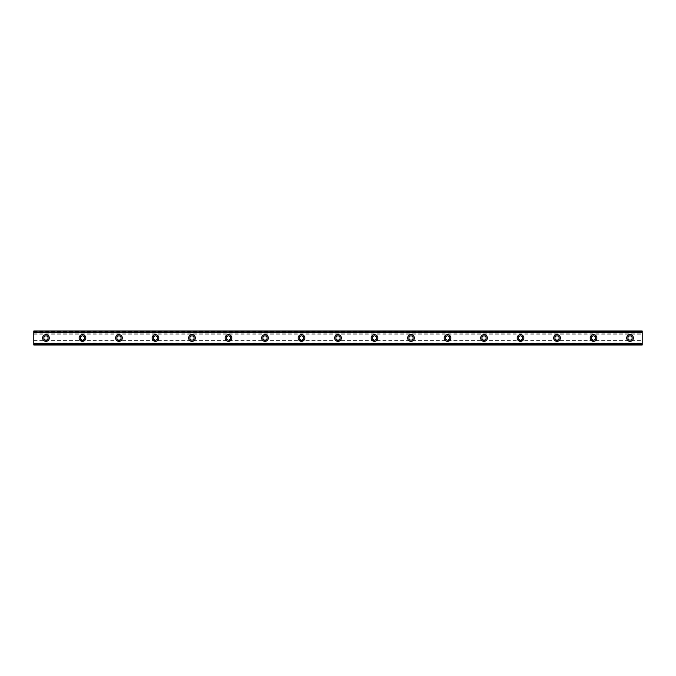 <?xml version="1.0" encoding="UTF-8"?>
<svg xmlns="http://www.w3.org/2000/svg" width="676" height="676" viewBox="0 0 676 676"><rect width="100%" height="100%" fill="white"/><g stroke="black" fill="none" stroke-linecap="round" stroke-linejoin="round"><path stroke-width="0.51" stroke-dasharray="3.38 2.54" d="M43.839 338A2.129 2.129 0 0 0 47.033 339.842A2.129 2.129 0 0 0 47.033 336.158A2.129 2.129 0 0 0 43.839 338M42.622 338A3.346 3.346 0 0 1 47.641 335.102A3.346 3.346 0 0 1 47.641 340.898A3.346 3.346 0 0 1 42.622 338M80.343 338A2.129 2.129 0 0 0 83.537 339.842A2.129 2.129 0 0 0 83.537 336.158A2.129 2.129 0 0 0 80.343 338M79.126 338A3.346 3.346 0 0 1 84.145 335.102A3.346 3.346 0 0 1 84.145 340.898A3.346 3.346 0 0 1 79.126 338M116.847 338A2.129 2.129 0 0 0 120.041 339.842A2.129 2.129 0 0 0 120.041 336.158A2.129 2.129 0 0 0 116.847 338M115.63 338A3.346 3.346 0 0 1 120.649 335.102A3.346 3.346 0 0 1 120.649 340.898A3.346 3.346 0 0 1 115.63 338M153.351 338A2.129 2.129 0 0 0 156.545 339.842A2.129 2.129 0 0 0 156.545 336.158A2.129 2.129 0 0 0 153.351 338M152.134 338A3.346 3.346 0 0 1 157.153 335.102A3.346 3.346 0 0 1 157.153 340.898A3.346 3.346 0 0 1 152.134 338M189.855 338A2.129 2.129 0 0 0 193.049 339.842A2.129 2.129 0 0 0 193.049 336.158A2.129 2.129 0 0 0 189.855 338M188.638 338A3.346 3.346 0 0 1 193.657 335.102A3.346 3.346 0 0 1 193.657 340.898A3.346 3.346 0 0 1 188.638 338M226.359 338A2.129 2.129 0 0 0 229.553 339.842A2.129 2.129 0 0 0 229.553 336.158A2.129 2.129 0 0 0 226.359 338M225.142 338A3.346 3.346 0 0 1 230.161 335.102A3.346 3.346 0 0 1 230.161 340.898A3.346 3.346 0 0 1 225.142 338M262.863 338A2.129 2.129 0 0 0 266.057 339.842A2.129 2.129 0 0 0 266.057 336.158A2.129 2.129 0 0 0 262.863 338M261.646 338A3.346 3.346 0 0 1 266.665 335.102A3.346 3.346 0 0 1 266.665 340.898A3.346 3.346 0 0 1 261.646 338M299.367 338A2.129 2.129 0 0 0 302.561 339.842A2.129 2.129 0 0 0 302.561 336.158A2.129 2.129 0 0 0 299.367 338M298.15 338A3.346 3.346 0 0 1 303.169 335.102A3.346 3.346 0 0 1 303.169 340.898A3.346 3.346 0 0 1 298.15 338M335.871 338A2.129 2.129 0 0 0 339.065 339.842A2.129 2.129 0 0 0 339.065 336.158A2.129 2.129 0 0 0 335.871 338M334.654 338A3.346 3.346 0 0 1 339.673 335.102A3.346 3.346 0 0 1 339.673 340.898A3.346 3.346 0 0 1 334.654 338M372.375 338A2.129 2.129 0 0 0 375.569 339.842A2.129 2.129 0 0 0 375.569 336.158A2.129 2.129 0 0 0 372.375 338M371.158 338A3.346 3.346 0 0 1 376.177 335.102A3.346 3.346 0 0 1 376.177 340.898A3.346 3.346 0 0 1 371.158 338M408.879 338A2.129 2.129 0 0 0 412.073 339.842A2.129 2.129 0 0 0 412.073 336.158A2.129 2.129 0 0 0 408.879 338M407.662 338A3.346 3.346 0 0 1 412.681 335.102A3.346 3.346 0 0 1 412.681 340.898A3.346 3.346 0 0 1 407.662 338M445.383 338A2.129 2.129 0 0 0 448.577 339.842A2.129 2.129 0 0 0 448.577 336.158A2.129 2.129 0 0 0 445.383 338M444.166 338A3.346 3.346 0 0 1 449.185 335.102A3.346 3.346 0 0 1 449.185 340.898A3.346 3.346 0 0 1 444.166 338M481.887 338A2.129 2.129 0 0 0 485.081 339.842A2.129 2.129 0 0 0 485.081 336.158A2.129 2.129 0 0 0 481.887 338M480.67 338A3.346 3.346 0 0 1 485.689 335.102A3.346 3.346 0 0 1 485.689 340.898A3.346 3.346 0 0 1 480.67 338M518.391 338A2.129 2.129 0 0 0 521.585 339.842A2.129 2.129 0 0 0 521.585 336.158A2.129 2.129 0 0 0 518.391 338M517.174 338A3.346 3.346 0 0 1 522.193 335.102A3.346 3.346 0 0 1 522.193 340.898A3.346 3.346 0 0 1 517.174 338M554.895 338A2.129 2.129 0 0 0 558.089 339.842A2.129 2.129 0 0 0 558.089 336.158A2.129 2.129 0 0 0 554.895 338M553.678 338A3.346 3.346 0 0 1 558.697 335.102A3.346 3.346 0 0 1 558.697 340.898A3.346 3.346 0 0 1 553.678 338M591.399 338A2.129 2.129 0 0 0 594.593 339.842A2.129 2.129 0 0 0 594.593 336.158A2.129 2.129 0 0 0 591.399 338M590.182 338A3.346 3.346 0 0 1 595.201 335.102A3.346 3.346 0 0 1 595.201 340.898A3.346 3.346 0 0 1 590.182 338M627.903 338A2.129 2.129 0 0 0 631.097 339.842A2.129 2.129 0 0 0 631.097 336.158A2.129 2.129 0 0 0 627.903 338M626.686 338A3.346 3.346 0 0 1 631.705 335.102A3.346 3.346 0 0 1 631.705 340.898A3.346 3.346 0 0 1 626.686 338M33.8 344.27L33.8 331.003L33.8 332.643L33.8 332.161L642.2 332.161L642.2 344.997L642.2 343.357L642.2 344.997L33.8 344.997L33.8 344.27L642.2 344.27M33.8 332.643L642.2 332.643M33.8 332.161L33.8 331.003L642.2 331.003L642.2 332.161M33.8 331.003L642.2 331.003L33.8 331.003M33.8 331.73L642.2 331.73M33.8 332.947L642.2 332.947M33.8 333.86L642.2 333.86M33.8 334.164L642.2 334.164M33.8 340.62L642.2 340.62M33.8 340.924L642.2 340.924M33.8 343.053L642.2 343.053M642.2 343.839L33.8 343.839L33.8 343.357L642.2 343.357L33.8 343.357L33.8 344.997L642.2 344.844M33.8 343.357L642.2 343.357M33.8 343.839L33.8 344.844M33.8 331.155L642.2 331.155"/><path stroke-width="1.01" d="M43.839 338A2.129 2.129 0 0 1 47.033 336.158A2.129 2.129 0 0 1 47.033 339.842A2.129 2.129 0 0 1 43.839 338M42.622 338A3.346 3.346 0 0 1 47.641 335.102A3.346 3.346 0 0 1 47.641 340.898A3.346 3.346 0 0 1 42.622 338M80.343 338A2.129 2.129 0 0 1 83.537 336.158A2.129 2.129 0 0 1 83.537 339.842A2.129 2.129 0 0 1 80.343 338M79.126 338A3.346 3.346 0 0 1 84.145 335.102A3.346 3.346 0 0 1 84.145 340.898A3.346 3.346 0 0 1 79.126 338M116.847 338A2.129 2.129 0 0 1 120.041 336.158A2.129 2.129 0 0 1 120.041 339.842A2.129 2.129 0 0 1 116.847 338M115.63 338A3.346 3.346 0 0 1 120.649 335.102A3.346 3.346 0 0 1 120.649 340.898A3.346 3.346 0 0 1 115.63 338M153.351 338A2.129 2.129 0 0 1 156.545 336.158A2.129 2.129 0 0 1 156.545 339.842A2.129 2.129 0 0 1 153.351 338M152.134 338A3.346 3.346 0 0 1 157.153 335.102A3.346 3.346 0 0 1 157.153 340.898A3.346 3.346 0 0 1 152.134 338M189.855 338A2.129 2.129 0 0 1 193.049 336.158A2.129 2.129 0 0 1 193.049 339.842A2.129 2.129 0 0 1 189.855 338M188.638 338A3.346 3.346 0 0 1 193.657 335.102A3.346 3.346 0 0 1 193.657 340.898A3.346 3.346 0 0 1 188.638 338M226.359 338A2.129 2.129 0 0 1 229.553 336.158A2.129 2.129 0 0 1 229.553 339.842A2.129 2.129 0 0 1 226.359 338M225.142 338A3.346 3.346 0 0 1 230.161 335.102A3.346 3.346 0 0 1 230.161 340.898A3.346 3.346 0 0 1 225.142 338M262.863 338A2.129 2.129 0 0 1 266.057 336.158A2.129 2.129 0 0 1 266.057 339.842A2.129 2.129 0 0 1 262.863 338M261.646 338A3.346 3.346 0 0 1 266.665 335.102A3.346 3.346 0 0 1 266.665 340.898A3.346 3.346 0 0 1 261.646 338M299.367 338A2.129 2.129 0 0 1 302.561 336.158A2.129 2.129 0 0 1 302.561 339.842A2.129 2.129 0 0 1 299.367 338M298.15 338A3.346 3.346 0 0 1 303.169 335.102A3.346 3.346 0 0 1 303.169 340.898A3.346 3.346 0 0 1 298.15 338M335.871 338A2.129 2.129 0 0 1 339.065 336.158A2.129 2.129 0 0 1 339.065 339.842A2.129 2.129 0 0 1 335.871 338M334.654 338A3.346 3.346 0 0 1 339.673 335.102A3.346 3.346 0 0 1 339.673 340.898A3.346 3.346 0 0 1 334.654 338M372.375 338A2.129 2.129 0 0 1 375.569 336.158A2.129 2.129 0 0 1 375.569 339.842A2.129 2.129 0 0 1 372.375 338M371.158 338A3.346 3.346 0 0 1 376.177 335.102A3.346 3.346 0 0 1 376.177 340.898A3.346 3.346 0 0 1 371.158 338M408.879 338A2.129 2.129 0 0 1 412.073 336.158A2.129 2.129 0 0 1 412.073 339.842A2.129 2.129 0 0 1 408.879 338M407.662 338A3.346 3.346 0 0 1 412.681 335.102A3.346 3.346 0 0 1 412.681 340.898A3.346 3.346 0 0 1 407.662 338M445.383 338A2.129 2.129 0 0 1 448.577 336.158A2.129 2.129 0 0 1 448.577 339.842A2.129 2.129 0 0 1 445.383 338M444.166 338A3.346 3.346 0 0 1 449.185 335.102A3.346 3.346 0 0 1 449.185 340.898A3.346 3.346 0 0 1 444.166 338M481.887 338A2.129 2.129 0 0 1 485.081 336.158A2.129 2.129 0 0 1 485.081 339.842A2.129 2.129 0 0 1 481.887 338M480.67 338A3.346 3.346 0 0 1 485.689 335.102A3.346 3.346 0 0 1 485.689 340.898A3.346 3.346 0 0 1 480.67 338M518.391 338A2.129 2.129 0 0 1 521.585 336.158A2.129 2.129 0 0 1 521.585 339.842A2.129 2.129 0 0 1 518.391 338M517.174 338A3.346 3.346 0 0 1 522.193 335.102A3.346 3.346 0 0 1 522.193 340.898A3.346 3.346 0 0 1 517.174 338M554.895 338A2.129 2.129 0 0 1 558.089 336.158A2.129 2.129 0 0 1 558.089 339.842A2.129 2.129 0 0 1 554.895 338M553.678 338A3.346 3.346 0 0 1 558.697 335.102A3.346 3.346 0 0 1 558.697 340.898A3.346 3.346 0 0 1 553.678 338M591.399 338A2.129 2.129 0 0 1 594.593 336.158A2.129 2.129 0 0 1 594.593 339.842A2.129 2.129 0 0 1 591.399 338M590.182 338A3.346 3.346 0 0 1 595.201 335.102A3.346 3.346 0 0 1 595.201 340.898A3.346 3.346 0 0 1 590.182 338M627.903 338A2.129 2.129 0 0 1 631.097 336.158A2.129 2.129 0 0 1 631.097 339.842A2.129 2.129 0 0 1 627.903 338M626.686 338A3.346 3.346 0 0 1 631.705 335.102A3.346 3.346 0 0 1 631.705 340.898A3.346 3.346 0 0 1 626.686 338M642.2 332.144L33.8 332.144L33.8 344.997L642.2 344.997L642.2 331.003L33.8 331.003L642.2 331.155M33.8 343.856L642.2 343.856M33.8 343.67L642.2 343.67M33.8 332.33L642.2 332.33M33.8 332.144L33.8 331.155M33.8 344.844L642.2 344.844"/></g></svg>
